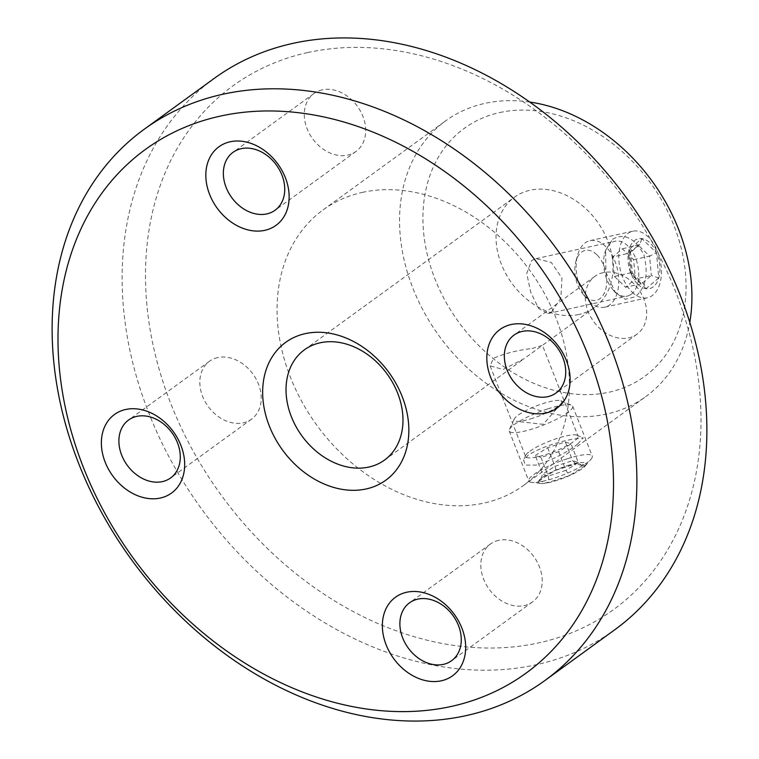 <?xml version="1.0" encoding="UTF-8"?>
<svg xmlns="http://www.w3.org/2000/svg" width="759" height="759" viewBox="0 0 759 759"><rect width="100%" height="100%" fill="white"/><g stroke="black" fill="none" stroke-linecap="round" stroke-linejoin="round"><path stroke-width="0.57" stroke-dasharray="3.79 2.85" d="M577.684 444.081L583.329 437.829L571.831 439.319C554.62 442.791 540.161 447.99 528.444 454.926L523.558 460.134L525.408 465.077L536.395 465.068C552.875 459.679 566.631 452.687 577.684 444.081M529.905 451.197A28.111 5.702 158.6 0 1 555.683 438.892A28.111 5.702 158.6 0 1 577.011 435.23A28.111 5.702 158.6 0 1 578.007 436.112A28.111 5.702 158.6 0 1 573.766 441.529A28.111 5.702 158.6 0 1 545.304 454.717A28.111 5.702 158.6 0 1 525.664 456.624A28.111 5.702 158.6 0 1 525.797 455.305A28.111 5.702 158.6 0 1 529.905 451.197M532.031 348.504L542.438 345.354L524.165 358.627L503.16 369.481L490.096 365.866L493.492 358.295C504.308 353.542 517.154 350.279 532.031 348.504M612.589 239.303C624.145 232.747 634.562 237.852 643.85 254.635C648.717 273.885 645.814 287.955 635.131 296.835L625.283 299.264L615.464 292.718L605.919 272.348L605.597 250.28L612.589 239.303M631.213 294.293A28.111 16.907 77.6 0 0 636.773 261.542A28.111 16.907 77.6 0 0 615.122 241.21A28.111 16.907 77.6 0 0 611.128 243.032A28.111 16.907 77.6 0 0 604.762 253.335A28.111 16.907 77.6 0 0 612.722 289.473A28.111 16.907 77.6 0 0 627.228 296.114A28.111 16.907 77.6 0 0 631.213 294.293M551.717 311.816L560.882 298.012L561.945 278.06L551.252 262.377L535.939 258.658L531.632 260.555L526.718 273.43L530.731 292.272L538.662 308.543L548.045 313.562L551.717 311.816M322.196 89.866A35.777 27.647 -126 0 0 313.951 93.537A35.777 27.647 -126 0 0 309.501 133.831A35.777 27.647 -126 0 0 347.764 155.102A35.777 27.647 -126 0 0 356.009 151.43A35.777 27.647 -126 0 0 360.459 111.137A35.777 27.647 -126 0 0 322.196 89.866M217.738 357.574A35.777 27.647 -126 0 0 209.493 361.246A35.777 27.647 -126 0 0 205.044 401.539A35.777 27.647 -126 0 0 243.307 422.81A35.777 27.647 -126 0 0 251.552 419.139A35.777 27.647 -126 0 0 256.001 378.836A35.777 27.647 -126 0 0 217.738 357.574M498.729 540.323A35.777 27.647 -126 0 0 490.485 544.004A35.777 27.647 -126 0 0 486.035 584.297A35.777 27.647 -126 0 0 524.298 605.568A35.777 27.647 -126 0 0 532.543 601.887A35.777 27.647 -126 0 0 536.992 561.594A35.777 27.647 -126 0 0 498.729 540.323M603.187 272.623A35.777 27.647 -126 0 0 594.942 276.295A35.777 27.647 -126 0 0 590.502 316.588A35.777 27.647 -126 0 0 628.756 337.859A35.777 27.647 -126 0 0 637 334.188A35.777 27.647 -126 0 0 641.45 293.885A35.777 27.647 -126 0 0 603.187 272.623M307.585 52.589A323.714 250.128 54 0 1 675.785 292.054A323.714 250.128 54 0 1 538.909 642.845A323.714 250.128 54 0 1 170.709 403.371A323.714 250.128 54 0 1 307.585 52.589M214.209 78.405A340.744 263.288 -126 0 0 171.885 462.174A340.744 263.288 -126 0 0 536.243 664.732A340.744 263.288 -126 0 0 614.79 629.742M499.707 112.56A153.337 118.48 54 0 1 674.115 225.992A153.337 118.48 54 0 1 609.278 392.156A153.337 118.48 54 0 1 434.869 278.724A153.337 118.48 54 0 1 499.707 112.56M529.725 102.048A170.377 131.649 -126 0 0 484.868 103.385A170.377 131.649 -126 0 0 445.599 120.88A170.377 131.649 -126 0 0 424.433 312.765A170.377 131.649 -126 0 0 606.612 414.044A170.377 131.649 -126 0 0 645.881 396.549A170.377 131.649 -126 0 0 689.789 322.357M578.842 314.492A68.149 52.656 54 0 1 505.968 273.98A68.149 52.656 54 0 1 514.431 197.226A68.149 52.656 54 0 1 530.143 190.224A68.149 52.656 54 0 1 603.016 230.736A68.149 52.656 54 0 1 594.544 307.49A68.149 52.656 54 0 1 578.842 314.492M362.375 192.388A170.377 131.649 54 0 1 544.554 293.667A170.377 131.649 54 0 1 523.387 485.551A170.377 131.649 54 0 1 484.119 503.046A170.377 131.649 54 0 1 301.94 401.767A170.377 131.649 54 0 1 323.106 209.882A170.377 131.649 54 0 1 362.375 192.388M596.811 254.654A25.559 15.37 77.6 0 0 575.882 261.428A25.559 15.37 77.6 0 0 583.121 294.274A25.559 15.37 77.6 0 0 584.791 296.067A25.559 15.37 77.6 0 0 605.616 289.672A25.559 15.37 77.6 0 0 596.811 254.654M589.43 301.503A34.079 20.493 77.6 0 0 604.781 307.167A34.079 20.493 77.6 0 0 618.765 281.76A34.079 20.493 77.6 0 0 605.464 246.286A34.079 20.493 77.6 0 0 590.113 240.612A34.079 20.493 77.6 0 0 577.552 255.318A34.079 20.493 77.6 0 0 587.2 299.112A34.079 20.493 77.6 0 0 589.43 301.503M632.114 292.092A34.079 20.493 77.6 0 0 647.465 297.765A34.079 20.493 77.6 0 0 661.44 272.358A34.079 20.493 77.6 0 0 648.148 236.874A34.079 20.493 77.6 0 0 632.797 231.21A34.079 20.493 77.6 0 0 618.813 256.618A34.079 20.493 77.6 0 0 632.114 292.092M637.949 284.35A25.559 15.37 77.6 0 0 658.784 277.955A25.559 15.37 77.6 0 0 649.979 242.937A25.559 15.37 77.6 0 0 629.154 249.322A25.559 15.37 77.6 0 0 637.949 284.35M612.674 257.054L614.41 276.418L625.625 287.263L635.387 279.008L633.651 259.654L622.427 248.81L612.674 257.054L629.856 252.975L630.444 251.552L629.183 249.35L641.867 238.63L656.488 252.766L658.755 277.936L651.336 275.498L649.6 256.134L656.488 252.766M614.41 276.418L630.359 272.898L641.583 283.743L651.336 275.498L635.387 279.008M622.427 248.81L639.828 244.55L641.867 238.63M633.651 259.654L649.6 256.134L638.376 245.29L628.623 253.544L630.359 272.898L632.275 272.946L644.363 284.625L641.583 283.743L625.625 287.263M658.755 277.936L646.07 288.657L644.363 284.625M646.07 288.657L631.441 274.521L632.275 272.946M532.894 418.181A25.559 5.18 158.6 0 1 516.395 421.311A25.559 5.18 158.6 0 1 514.26 419.006A25.559 5.18 158.6 0 1 542.96 403.579A25.559 5.18 158.6 0 1 560.816 400.752A25.559 5.18 158.6 0 1 560.816 403.902A25.559 5.18 158.6 0 1 532.894 418.181M547.685 408.911A34.079 6.907 158.6 0 1 571.489 405.145A34.079 6.907 158.6 0 1 572.694 406.207A34.079 6.907 158.6 0 1 534.26 428.38A34.079 6.907 158.6 0 1 509.242 431.074A34.079 6.907 158.6 0 1 509.412 429.48A34.079 6.907 158.6 0 1 547.685 408.911M567.229 458.787A34.079 6.907 158.6 0 1 592.248 456.093A34.079 6.907 158.6 0 1 591.033 459.233A34.079 6.907 158.6 0 1 553.814 478.265A34.079 6.907 158.6 0 1 531.812 482.439A34.079 6.907 158.6 0 1 528.795 480.959A34.079 6.907 158.6 0 1 567.229 458.787M567.305 465.703A25.559 5.18 158.6 0 1 585.17 466.035A25.559 5.18 158.6 0 1 557.248 480.314A25.559 5.18 158.6 0 1 540.74 483.445A25.559 5.18 158.6 0 1 543.548 476.567A25.559 5.18 158.6 0 1 567.305 465.703M535.256 455.495L547.666 447.696L565.332 441.985L571.034 443.93L558.624 451.728L540.958 457.44L535.256 455.495L542.562 474.138L540.389 479.887L538.985 480.542L546.395 483.066L569.43 475.618L585.569 465.485L581.517 465.466L578.339 462.563L565.929 470.362L569.43 475.618M547.666 447.696L554.971 466.339L572.637 460.628L578.339 462.563L571.034 443.93M540.958 457.44L548.264 476.073C549.127 479.033 548.51 481.367 546.395 483.066M558.624 451.728L565.929 470.362L548.264 476.073L542.562 474.138L554.971 466.339C555.967 469.109 556.015 470.466 555.123 470.4L540.389 479.887M565.332 441.985L572.637 460.628L575.246 463.332L581.517 465.466M585.569 465.485L578.159 462.962L575.246 463.332M631.441 274.521L629.183 249.35M578.159 462.962L555.123 470.4L538.985 480.542M577.011 435.23L583.329 437.829M594.544 307.49L542.438 345.354L578.007 436.112M535.949 258.658L615.122 241.21M313.951 93.537L233.013 152.341M209.493 361.246L128.556 420.05M490.485 544.004L409.547 602.807M594.942 276.295L514.014 335.099M304.444 349.795L514.431 197.226M523.387 485.551L645.881 396.549M323.106 209.882L445.599 120.88M384.557 460.058L524.165 358.627M637 334.188L556.072 392.991M532.543 601.887L451.614 660.691M251.552 419.139L170.623 477.942M356.009 151.43L275.081 210.234M548.045 313.562L627.228 296.114M612.722 289.473L615.464 292.718M604.762 253.335L605.597 250.28M490.096 365.866L525.664 456.624M525.797 455.305L523.558 460.134M604.781 307.167L647.465 297.765M590.113 240.612L632.797 231.21M583.121 294.274L587.2 299.112M575.882 261.428L577.552 255.318M639.828 244.55L629.856 252.975M630.444 251.552L632.389 273.183M560.816 403.902L543.197 424.328L516.395 421.311M560.816 400.752L571.489 405.145M572.694 406.207L592.248 456.093M585.17 466.035L591.033 459.233M540.74 483.445L531.812 482.439M509.242 431.074L528.795 480.959M514.26 419.006L509.412 429.48M555.436 470.428L577.333 463.341"/><path stroke-width="1.14" d="M230.138 141.781A48.557 37.523 -126 0 0 209.607 194.399A48.557 37.523 -126 0 0 264.834 230.328A48.557 37.523 -126 0 0 285.365 177.71A48.557 37.523 -126 0 0 230.138 141.781M241.267 148.669A35.777 27.647 -126 0 0 233.013 152.341A35.777 27.647 -126 0 0 228.573 192.634A35.777 27.647 -126 0 0 266.836 213.905A35.777 27.647 -126 0 0 275.081 210.234A35.777 27.647 -126 0 0 279.521 169.94A35.777 27.647 -126 0 0 241.267 148.669M125.681 409.49A48.557 37.523 -126 0 0 105.15 462.108A48.557 37.523 -126 0 0 160.377 498.027A48.557 37.523 -126 0 0 180.908 445.41A48.557 37.523 -126 0 0 125.681 409.49M136.81 416.378A35.777 27.647 -126 0 0 128.556 420.05A35.777 27.647 -126 0 0 124.115 460.343A35.777 27.647 -126 0 0 162.369 481.614A35.777 27.647 -126 0 0 170.623 477.942A35.777 27.647 -126 0 0 175.063 437.639A35.777 27.647 -126 0 0 136.81 416.378M406.672 592.248A48.557 37.523 -126 0 0 386.141 644.865A48.557 37.523 -126 0 0 441.368 680.785A48.557 37.523 -126 0 0 461.899 628.167A48.557 37.523 -126 0 0 406.672 592.248M417.801 599.126A35.777 27.647 -126 0 0 409.547 602.807A35.777 27.647 -126 0 0 405.107 643.101A35.777 27.647 -126 0 0 443.36 664.372A35.777 27.647 -126 0 0 451.614 660.691A35.777 27.647 -126 0 0 456.055 620.397A35.777 27.647 -126 0 0 417.801 599.126M511.13 324.539A48.557 37.523 -126 0 0 490.599 377.157A48.557 37.523 -126 0 0 545.825 413.076A48.557 37.523 -126 0 0 566.356 360.459A48.557 37.523 -126 0 0 511.13 324.539M522.258 331.417A35.777 27.647 -126 0 0 514.014 335.099A35.777 27.647 -126 0 0 509.564 375.392A35.777 27.647 -126 0 0 547.827 396.663A35.777 27.647 -126 0 0 556.072 392.991A35.777 27.647 -126 0 0 560.512 352.688A35.777 27.647 -126 0 0 522.258 331.417M366.189 488.948A85.188 65.824 54 0 1 269.293 425.932A85.188 65.824 54 0 1 305.317 333.618A85.188 65.824 54 0 1 402.213 396.634A85.188 65.824 54 0 1 366.189 488.948M320.156 342.793A68.149 52.656 -126 0 0 304.444 349.795A68.149 52.656 -126 0 0 295.982 426.549A68.149 52.656 -126 0 0 368.855 467.06A68.149 52.656 -126 0 0 384.557 460.058A68.149 52.656 -126 0 0 393.029 383.304A68.149 52.656 -126 0 0 320.156 342.793M451.415 706.411A323.714 250.128 -126 0 0 588.291 355.629A323.714 250.128 -126 0 0 220.091 116.155A323.714 250.128 -126 0 0 83.215 466.946A323.714 250.128 -126 0 0 451.415 706.411M222.757 94.268A340.744 263.288 54 0 1 587.115 296.826A340.744 263.288 54 0 1 544.791 680.595A340.744 263.288 54 0 1 466.254 715.595A340.744 263.288 54 0 1 101.886 513.027A340.744 263.288 54 0 1 144.21 129.258A340.744 263.288 54 0 1 222.757 94.268M544.791 680.595L614.79 629.742A340.744 263.288 -126 0 0 657.114 245.973A340.744 263.288 -126 0 0 292.746 43.405A340.744 263.288 -126 0 0 214.209 78.405L144.21 129.258M689.789 322.357A170.377 131.649 -126 0 0 529.725 102.048"/></g></svg>
